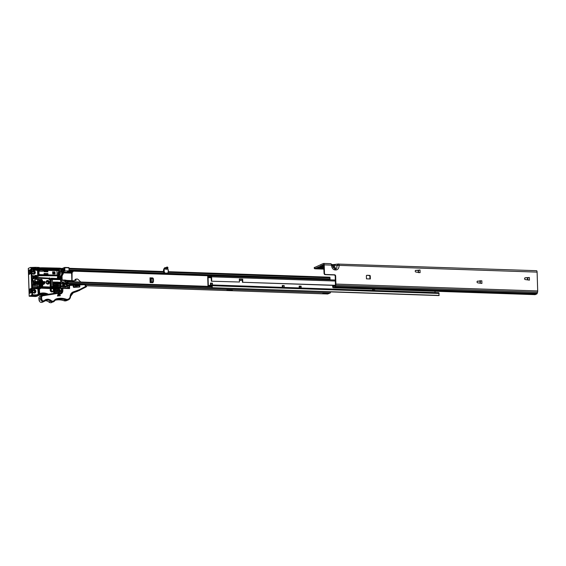 <?xml version="1.0" encoding="UTF-8"?>
<svg xmlns="http://www.w3.org/2000/svg" width="566" height="566" viewBox="0 0 566 566"><rect width="100%" height="100%" fill="white"/><g stroke="black" fill="none" stroke-linecap="round" stroke-linejoin="round"><path stroke-width="0.85" d="M415.96 270.293A0.899 0.821 67.5 0 0 416.017 272.062L420.106 272.649L420.022 269.989L415.55 270.47A0.899 0.821 67.5 0 0 415.536 270.47L418.515 270.244L418.529 272.423M477.768 281.09A0.899 0.821 67.5 0 0 477.824 282.858L481.914 283.439L481.836 280.786L477.364 281.26A0.899 0.821 67.5 0 0 477.343 281.26L480.322 281.04L480.343 283.219M529.359 277.496L525.298 277.8A0.899 0.821 67.5 0 0 525.354 279.569L529.443 280.149L529.359 277.496L524.887 277.97A0.899 0.821 67.5 0 0 524.873 277.977M319.889 267.845A2.455 0.389 178.2 0 0 316.528 268.249A2.455 0.389 178.2 0 0 318.021 268.624A2.455 0.389 178.2 0 0 320.49 268.489A2.455 0.389 178.2 0 0 321.382 268.093A2.455 0.389 178.2 0 0 319.889 267.845M319.995 267.852L317.901 267.916M323.901 268.015A2.455 0.389 178.2 0 0 321.516 268.418A2.455 0.389 178.2 0 0 323.016 268.793A2.455 0.389 178.2 0 0 323.929 268.793M323.908 268.107L322.889 268.086M323.865 266.855A2.455 0.389 178.2 0 0 322.62 266.713A2.455 0.389 178.2 0 0 319.259 267.117A2.455 0.389 178.2 0 0 320.752 267.492A2.455 0.389 178.2 0 0 323.879 267.209M322.726 266.72L320.632 266.784M335.114 285.731L333.041 285.66L333.31 286.693L334.952 286.014L335.433 284.684L335.235 276.18L335.645 276.01A1.196 1.097 67.5 0 0 334.499 274.793L325.627 274.489A1.196 1.097 -112.5 0 1 324.481 273.265L324.07 273.435A1.196 1.097 67.5 0 0 325.217 274.659L325.627 274.489M334.499 274.793L334.089 274.963A1.196 1.097 -112.5 0 1 335.235 276.18M334.089 274.963L325.217 274.659M324.07 273.435L323.603 264.527L320.533 266.126A1.436 0.545 91.9 0 1 320.342 266.289L314.654 268.652A1.436 0.545 91.9 0 1 314.562 268.666A1.436 0.545 91.9 0 1 314.54 268.666L314.272 267.407L315.036 267.414M369.938 278.953L369.846 276.18L370.256 276.01A0.601 0.545 67.5 0 0 369.683 275.394L366.91 275.302A0.601 0.545 67.5 0 0 366.379 275.875L366.471 278.833L370.348 278.967L370.256 276.01M369.683 275.394L369.273 275.564A0.601 0.545 -112.5 0 1 369.846 276.18M369.273 275.564L366.91 275.302M481.836 280.786L480.322 281.047M420.022 269.989L418.515 270.244M314.505 267.548L320.667 264.747A1.436 0.545 91.9 0 1 320.851 264.577L323.533 263.473A1.677 0.637 91.9 0 1 323.639 263.452A1.677 0.637 91.9 0 1 324.219 264.86L324.481 273.265M536.419 270.718A1.677 0.637 91.9 0 1 536.526 270.697A1.677 0.637 91.9 0 1 537.106 272.112L537.7 290.945L335.9 284.068L335.645 276.01M537.106 272.112L339.183 265.369A1.677 0.637 -88.1 0 0 338.602 263.961L338.602 263.961A1.677 0.637 -88.1 0 0 338.489 263.982L333.48 264.591A1.797 0.679 -88.1 0 0 333.367 264.619M335.9 284.068A1.677 0.637 91.9 0 1 335.751 285.321L335.419 286.403A1.677 0.637 91.9 0 1 334.98 287.075L333.339 287.761A1.677 0.637 91.9 0 1 333.233 287.776A1.677 0.637 91.9 0 1 332.652 286.368L332.638 285.83A1.082 0.41 -88.1 0 1 332.659 285.349M537.7 290.945A1.677 0.637 91.9 0 1 537.551 292.19L537.219 293.273A1.677 0.637 91.9 0 1 536.787 293.945L535.139 294.631A1.677 0.637 91.9 0 1 535.033 294.653A1.677 0.637 91.9 0 1 534.927 294.624M330.742 263.714A1.677 0.637 91.9 0 1 330.855 263.692L330.855 263.692A1.677 0.637 91.9 0 1 331.435 265.107L324.219 264.86M323.936 269.112L316.168 268.85A3 0.474 -1.8 0 1 314.618 268.666M314.363 268.56A3 0.474 -1.8 0 1 314.307 268.475L323.936 268.984M333.056 267.209L332.454 265.44L332.758 264.895L336.876 265.588C337.046 267.569 336.678 268.638 335.772 268.786L334.662 268.751L333.056 267.202M332.454 265.44L331.435 265.107C331.825 267.98 332.978 269.586 334.902 269.925L336.006 269.961C337.909 269.749 338.97 268.22 339.183 265.369L336.876 265.588L338.489 263.982M480.032 280.637L480.209 281.288L480.032 280.637M527.901 277.941L527.448 277.581L527.632 278.231L527.448 277.581M212.455 284.981L212.399 283.142L212.109 284.967L438.742 292.7L212.052 284.967L210.375 285.653L210 285.306A1.196 0.453 91.9 0 0 209.845 285.229A1.196 0.453 91.9 0 0 209.767 285.243L208.33 285.78L208.047 276.753M211.38 281.217L239.439 282.017L211.38 281.217L211.139 276.703L208.882 277.637A2.278 0.863 91.9 0 1 208.734 277.665A2.278 0.863 91.9 0 1 208.076 276.746M212.08 287.846L438.834 295.572L439.11 293.443L212.363 285.724L212.08 287.846L212.024 285.865L210.403 286.538A1.196 0.453 91.9 0 1 210.326 286.552A1.196 0.453 91.9 0 1 210.17 286.474L209.852 286.148M438.799 292.686L439.11 293.443M435.006 291.242L435.049 292.558M208.047 286.354A0.962 0.361 91.9 0 1 207.984 285.922L207.694 276.661L207.948 275.833L208.345 276.116A1.38 0.524 91.9 0 0 208.762 276.767A1.38 0.524 91.9 0 0 208.854 276.753L211.09 275.819A1.196 0.453 91.9 0 1 211.168 275.805A1.196 0.453 91.9 0 1 211.585 276.816L211.719 281.076M300.815 287.988L300.758 286.304L299.718 286.269M212.059 283.283L211.019 283.248M282.448 287.365L282.406 285.95L283.021 285.696L282.257 285.674M209.158 286.396L209.795 286.127M439.174 295.431L212.427 287.705M212.052 284.967L212.363 285.724M284.252 287.429L284.196 285.582L282.25 285.519L282.314 287.358M372.64 289.12L372.676 290.436M301.162 288.002L301.105 286.163L299.159 286.092L299.223 287.938M212.399 283.142L210.46 283.071L210.524 285.25M335.206 285.434L242.425 282.271L335.256 285.285M239.39 280.46L242.361 280.205L242.425 282.271M239.376 280.099L242.361 280.205L242.673 279.172L242.764 282.13M239.439 282.017L239.347 279.059L242.673 279.172M210.948 283.241L210.46 283.071M299.655 286.262L299.159 286.092M372.775 289.127L372.817 290.443M284.196 285.582L283.021 285.696L283.071 287.387M63.215 283.127L65.295 283.184L63.215 283.127M62.041 269.678L62.019 270.845L61.248 271.171M64.156 269.062L64.071 269.996L62.798 270.52L62.784 269.331L64.156 269.062M78.929 284.373L67.786 283.998L66.137 284.677L68.076 283.573L67.991 280.913L67.269 280.396M65.741 281.175L65.196 280.078L67.043 280.432M69.102 270.803L64.842 271.001L69.102 270.803L68.903 267.591L64.765 267.449M69.102 270.732L70.297 270.704M68.995 271.142L67.177 271.899L72.724 272.09L72.823 271.744L67.948 271.581M166.821 267.711A0.601 0.545 -112.5 0 1 167.649 267.23A0.601 0.545 -112.5 0 1 167.331 268.312A0.601 0.545 -112.5 0 1 166.821 267.711M167.6 267.202A0.764 0.7 67.5 0 0 166.496 267.775A0.764 0.7 67.5 0 0 167.904 267.937M167.394 268.142L168.371 271.001L168.067 272.487A4.62 4.21 -112.5 0 0 168.258 270.98A4.62 4.21 -112.5 0 0 167.508 268.496L166.531 268.907A0.764 0.7 -112.5 0 1 165.696 267.676L166.913 267.095M164.847 273.456L167.133 273.336L164.862 273.449A1.196 1.097 -112.5 0 1 163.793 272.628L163.475 271.057L164.72 268.051A4.797 4.372 67.5 0 0 163.921 270.619A4.797 4.372 67.5 0 0 164.225 272.444L163.793 272.628A4.797 4.372 -112.5 0 1 163.489 271.043A4.797 4.372 -112.5 0 1 163.489 270.796A4.797 4.372 -112.5 0 1 164.289 268.227A1.797 1.641 -112.5 0 1 164.961 267.683L166.758 267.64M330.565 291.886L68.062 283.106L68.026 282.038L212.052 286.941M150.018 278.536L150.124 281.889L150.464 279.342L149.997 277.842L150.436 278.323A1.196 0.453 91.9 0 1 150.69 279.243L150.733 280.644A1.196 0.453 91.9 0 1 150.542 281.755L150.146 282.575L152.919 282.675L153.315 281.847A1.196 0.453 -88.1 0 0 153.506 280.743L150.733 280.644M329.851 277.184L168.343 271.68L329.851 277.184L329.865 279.533M330.565 292.042L330.296 292.933L327.7 293.966M227.157 290.174L227.171 290.542L226.336 290.514L227.928 289.856L232.364 290.004L230.772 290.669L229.945 290.641L230.15 289.955L227.886 289.877M323.073 293.443L323.08 293.811L322.252 293.782L323.844 293.124L328.28 293.273L326.688 293.931L325.853 293.903L326.058 293.216L323.794 293.138M73.87 284.457L76.169 284.535M326.943 293.223L326.058 293.322M211.019 275.847L72.993 271.149M150.146 282.575L150.124 281.889M150.69 279.243L153.464 279.342A1.196 0.453 -88.1 0 0 153.209 278.415L152.77 277.934L149.997 277.842M326.667 293.344L326.688 293.931M323.278 293.351L323.08 293.811L325.853 293.903M230.758 290.075L230.772 290.669M227.369 290.089L227.171 290.542L229.945 290.641M153.464 279.342L153.506 280.743M46.815 281.38A1.351 1.231 -112.5 0 1 47.749 283.637M33.245 290.379A1.351 1.231 -112.5 0 1 34.193 292.636A1.259 1.146 67.5 0 0 33.274 290.358M32.658 271.439A1.351 1.231 -112.5 0 1 33.592 273.696A1.259 1.146 67.5 0 0 32.672 271.425M29.743 270.18L30.599 269.536L30.776 273.647L28.548 274.574L28.42 270.435L28.357 268.362L30.585 267.435A1.196 0.453 91.9 0 1 30.663 267.421A1.196 0.453 91.9 0 1 31.073 268.433L31.873 293.874A1.196 0.453 91.9 0 1 31.455 295.247L32.12 295.275L29.892 296.195L34.958 296.492A5.993 5.469 67.5 0 0 37.066 296.11L37.342 295.997A5.993 5.469 -112.5 0 0 37.773 295.799A11.992 10.931 -112.5 0 1 38.637 295.388A11.992 10.931 -112.5 0 1 42.86 294.631A11.992 10.931 -112.5 0 1 44.664 294.844M38.502 295.445A11.992 10.931 -112.5 0 1 42.584 294.745A11.992 10.931 -112.5 0 1 44.198 294.921M30.514 273.031L30.465 270.647L30.514 273.031M31.109 291.964L31.059 289.58L31.109 291.964M34.958 296.492L29.177 296.223L29.015 289.368L29.68 289.389L29.8 293.238M60.01 276.541L60.031 277.107M37.342 295.997A5.993 5.469 -112.5 0 1 35.828 296.365M29.878 293.209L29.75 289.36L30.663 289.148L30.776 292.834L30.663 289.148L31.194 288.476L31.328 292.608M29.206 274.305L29.085 270.456L29.206 274.305L29.085 270.456L28.42 270.435L30.599 269.536M31.455 295.247L29.227 296.174M61.029 287.082L61.227 286.644M30.069 270.208L30.182 273.894L30.069 270.208L29.156 270.428L29.276 274.269M30.649 269.494L30.783 273.647M28.548 274.574L29.015 289.368L31.194 288.476M31.349 292.594L29.142 293.513M31.073 268.433L31.738 268.454L32.538 293.903L31.873 293.874M32.12 295.275A1.196 0.453 -88.1 0 0 32.538 293.903M30.854 288.901L29.68 289.389M30.26 269.968L29.085 270.456M31.738 268.454A1.196 0.453 -88.1 0 0 31.328 267.442A1.196 0.453 -88.1 0 0 31.25 267.456L30.741 267.442M61.666 277.177L61.758 280.007L61.057 280.361L60.831 279.972M54.393 282.193L54.407 282.215A2.816 0.446 -1.8 0 0 54.315 282.229L53.43 282.392M44.24 271.34L44.219 270.633L45.287 270.187L45.322 269.579L45.407 270.817L44.219 271.362L47.289 271.496M46.674 269.657L46.95 270.364L46.469 271.036M52.567 271.878L54.867 271.942L55.058 273.986M54.676 273.364L54.237 273.725L53.742 273.045L52.907 273.725L53.685 272.854L52.914 272.501L54.669 272.557L54.237 273.725L54.626 273.378L54.194 273.746L53.692 273.06M40.122 270.194L40.044 267.831L39.903 269.359L38.375 269.989L38.403 270.873L40.299 270.152L44.841 270.322L42.436 271.319L38.962 271.199M38.955 271.142L38.403 270.873M44.721 267.902L44.792 270.265L44.721 267.902L44.183 267.895M44.183 267.852L44.261 270.223L44.183 267.852L42.358 267.768M44.721 267.951L45.28 270.102L44.841 270.322M44.332 274.397L45.195 274.008L45.11 274.758M47.374 274.206L47.933 273.604L47.954 274.227L46.716 274.185M47.303 271.814L47.855 271.206L47.877 271.829L43.999 271.701L43.964 270.682M44.063 273.732L47.367 273.845M45.344 274.213L46.73 274.255L46.745 274.765L45.358 274.715M45.351 274.793L46.745 274.765M57.859 275.189L46.745 274.814L46.553 275.295M46.582 274.057L45.315 274.114M56.94 270.81L57.074 275.168M47.855 271.206L46.469 271.164M47.933 273.604L44.049 273.477L44.091 274.722M52.695 271.85L54.916 271.921L55.086 273.972L52.758 273.916L52.652 271.864M59.175 276.512L60.314 276.562M60.343 276.498L59.232 276.378M40.044 267.831L42.825 267.782L42.903 270.152M45.216 267.951L45.28 270.102L45.068 267.937M53.919 273.045L54.23 273.555L54.499 272.72L53.919 273.045M53.685 272.713L52.914 272.671M54.23 273.555L54.449 272.741L53.912 272.72M52.949 273.703L53.728 272.699M54.187 273.576L54.463 273.095M33.415 273.711A1.259 1.146 -112.5 0 1 32.892 271.305A1.259 1.146 -112.5 0 1 34.505 272.26A1.259 1.146 -112.5 0 1 33.415 273.711M34.632 268.687L34.738 268.341L32.771 268.277L32.665 268.617L34.632 268.687L32.927 269.395L32.941 270.046L34.859 268.532L35.913 268.348L34.993 269.225A1.5 0.502 173.6 0 0 34.965 269.253A1.5 0.502 173.6 0 0 35.828 269.791A1.5 0.502 173.6 0 0 37.759 269.317L37.455 269.027A1.196 0.396 -6.4 0 1 35.906 269.409A1.196 0.396 -6.4 0 1 35.156 269.119A1.196 0.396 -6.4 0 1 35.163 269.062M56.459 269.558A1.196 0.396 -6.4 0 1 57.852 269.289A1.196 0.396 -6.4 0 1 58.602 269.572A1.196 0.396 -6.4 0 1 58.517 269.741A1.196 0.396 -6.4 0 1 56.975 270.124A1.196 0.396 -6.4 0 1 56.218 269.84A1.196 0.396 -6.4 0 1 56.225 269.777M35.389 268.843A1.196 0.396 -6.4 0 1 36.783 268.574A1.196 0.396 -6.4 0 1 37.533 268.857A1.196 0.396 -6.4 0 1 37.455 269.027L38.396 268.128L35.913 268.348M56.897 270.506A1.5 0.502 173.6 0 0 58.829 270.032L58.517 269.741L59.465 268.85L57.244 268.772L56.055 269.94A1.5 0.502 173.6 0 0 56.027 269.968A1.5 0.502 173.6 0 0 56.897 270.506M34.01 292.643A1.259 1.146 -112.5 0 1 33.486 290.238A1.259 1.146 -112.5 0 1 35.106 291.2A1.259 1.146 -112.5 0 1 34.01 292.643M37.766 281.606A1.557 0.594 91.9 0 1 37.964 281.436A1.557 0.594 91.9 0 1 38.063 281.415A1.557 0.594 91.9 0 1 38.608 282.858A1.557 0.594 91.9 0 1 38.063 284.514A1.557 0.594 91.9 0 1 37.957 284.528A1.557 0.594 91.9 0 1 37.738 284.401L37.519 284.302M34.137 289.474A1.861 1.698 67.5 0 0 34.257 293.146A1.861 1.698 67.5 0 0 34.137 289.474M33.543 270.534A1.861 1.698 67.5 0 0 31.88 272.31A1.861 1.698 67.5 0 0 33.656 274.206A1.861 1.698 67.5 0 0 35.318 272.43A1.861 1.698 67.5 0 0 33.543 270.534M47.777 283.637A1.259 1.146 67.5 0 0 46.829 281.366M47.494 281.161A1.259 1.146 -112.5 0 1 48.011 283.566A1.259 1.146 -112.5 0 1 46.398 282.611A1.259 1.146 -112.5 0 1 47.494 281.161M47.7 280.474A1.861 1.698 67.5 0 0 46.037 282.25A1.861 1.698 67.5 0 0 47.82 284.146A1.861 1.698 67.5 0 0 47.7 280.474M45.153 294.766A11.992 10.931 67.5 0 0 42.931 294.454A11.992 10.931 67.5 0 0 39.224 295.013M75.193 286.283L74.747 286.743A1.047 0.955 67.5 0 1 73.523 286.071M75.073 286.332L74.634 286.792A1.047 0.955 -112.5 0 1 73.849 286.672L73.509 286.53A16.605 15.14 -112.5 0 1 73.29 286.948M43.129 281.896L42.676 281.875L43.136 282.01M44.233 283.835L44.969 282.335L44.94 283.149L44.12 283.835M53.466 286.092L53.204 284.224L54.371 284.748L53.763 285.236L54.442 286.12L53.445 285.222L53.31 286.085L53.254 284.203M54.329 284.762L53.72 285.25L54.329 284.762M54.442 286.12L53.445 285.243M60.93 283.163L60.385 278.642L52.129 278.38M60.696 288.08L60.937 283.198L60.003 283.538L60.017 284.09L53.48 283.863L53.423 282.031L55.723 282.109M60.024 282.788L60.046 283.516L60.979 283.184L59.982 282.802L59.961 282.25L58.715 282.208M58.503 285.2L59.147 285.363L58.524 285.809L55.235 285.398M58.567 285.788L55.199 285.696L54.591 285.229L55.213 284.79L58.539 284.903M60.661 286.332L59.777 286.325L59.925 284.429L59.975 286.12L60.661 286.332L59.826 286.304L59.763 284.429M41.799 287.747L57.506 288.016M32.941 270.046L37.986 270.428L38.431 275.762L37.299 276.095A0.601 0.545 67.5 0 0 37.689 276.272L38.29 276.293A0.601 0.545 67.5 0 0 38.828 275.72L57.81 275.826L38.729 275.182M32.927 269.395L32.014 269.359M57.477 278.543L51.64 278.224A1.196 1.097 67.5 0 0 50.699 278.783L49.553 279.25L49.242 278.352L48.874 278.981A0.601 0.545 67.5 0 0 49.447 279.59L49.999 279.611L50.233 287.004L42.45 286.743M60.357 269.402L61.85 269.756L61.043 270.527L59.133 270.569L58.765 272.189A0.601 0.545 67.5 0 0 58.609 272.6L58.666 274.369A0.601 0.545 -112.5 0 1 58.602 274.666L57.81 275.826M57.463 278.422L57.435 277.566L57.937 277.481A2.696 2.462 -112.5 0 1 58.234 276.151L58.963 274.772A0.899 0.821 67.5 0 0 59.062 274.326L59.522 270.47M57.767 276.095A3 2.731 67.5 0 0 57.435 277.566M38.502 295.402L39.733 294.787A11.992 10.931 -112.5 0 0 38.495 295.41L36.974 296.082A4.797 4.372 -112.5 0 1 35.382 296.386L30.833 296.23L31.859 295.806L36.408 295.961L35.375 296.386L36.408 295.961A4.797 4.372 67.5 0 0 38 295.657A4.797 4.372 67.5 0 0 38.495 295.41L38.46 295.098A4.5 4.096 -112.5 0 1 36.507 295.615L31.859 295.806A0.899 0.821 67.5 0 1 31.342 295.601M30.415 295.983L30.557 296.167A0.899 0.821 67.5 0 0 30.833 296.23M51.973 288.044L52.581 288.066A0.601 0.545 67.5 0 0 52.829 288.893A1.231 1.118 -112.5 0 1 53.239 290.747A1.231 1.118 -112.5 0 1 51.478 290.683A1.231 1.118 -112.5 0 1 51.775 288.858A0.601 0.545 67.5 0 0 51.973 288.044M42.11 282.512L41.941 281.925L42.5 281.939L42.577 284.429L42.018 284.408A3 1.139 -88.1 0 1 41.304 287.57L40.724 286.983L39.556 286.948L39.882 284.365A2.696 1.026 -88.1 0 1 39.592 286.474L39.535 287.507L41.304 287.57L40.971 286.7L40.32 286.969M32.347 287.832L37.816 287.733A3 1.139 -88.1 0 0 38.863 284.302L38.785 281.811A3 1.139 -88.1 0 0 37.745 279.293A3 1.139 -88.1 0 0 37.554 279.328L37.441 281.557M39.556 286.962L39.535 287.507M39.337 287.323L39.429 286.835L39.337 287.323M59.954 284.082L59.961 282.25M59.076 272.352L58.192 272.423L58.595 271.991L59.564 271.836M61.043 286.75L52.73 286.467L52.263 278.536A0.899 0.679 153.7 0 0 51.209 279.229L51.449 286.927A0.899 0.821 67.5 0 0 52.313 287.839L52.546 287.478A0.899 0.481 -163.1 0 1 51.449 286.927L50.254 287.146M60.703 279.066L52.383 278.783A0.899 0.679 153.7 0 0 51.336 279.484L60.824 279.654M60.859 287.761L52.546 287.478L52.652 287.132A0.899 0.481 -163.1 0 1 51.556 286.58L52.73 286.467L52.652 287.132L60.965 287.415M50.565 287.153L50.388 279.569L51.06 278.897A0.899 0.821 -112.5 0 1 51.577 278.493M49.447 279.59L49.999 278.762L51.06 278.897M61.85 269.756L61.765 269.317L60.399 269.267M62.097 269.487L61.687 269.642M45.252 269.048L55.694 269.402L55.68 268.213L43.582 267.81M34.738 268.341L34.611 267.499L32.389 267.428M31.76 269.14L31.724 268.249M32.771 268.277A0.601 0.545 67.5 0 0 32.234 268.85L32.432 269.183L31.774 269.466M37.582 277.956L49.589 278.21L49.893 279.109L51.209 279.229A0.899 0.821 67.5 0 1 51.697 278.43L51.449 278.536M32.312 286.622L37.604 286.799L37.568 285.618L32.276 285.434M32.319 286.828L37.604 286.799M35.962 281.684L35.608 281.67M53.423 282.165L54.477 282.201M59.267 282.363L59.897 282.384M58.093 275.055L57.69 275.819M38.955 271.001L39.068 274.552L45.153 274.758M57.909 275.126L58.036 274.899A0.601 0.545 67.5 0 0 58.1 274.602L58.043 272.833L59.006 272.564M58.192 272.423A0.601 0.545 67.5 0 0 58.043 272.833M46.943 270.265L59.133 270.569M59.02 270.675L46.95 270.421M58.595 271.991L58.56 270.866M58.829 270.032L60.031 269.168L59.996 268.164L42.988 267.782M55.694 269.402L54.562 269.876L54.584 270.527L55.921 269.246L56.982 269.062M61.043 270.527L60.597 272.027M59.564 277.906A0.899 0.821 67.5 0 0 59.713 277.701L60.795 275.642A0.899 0.821 -112.5 0 1 61.015 275.38A0.899 0.821 -112.5 0 0 61.234 275.118M33.514 269.805L38.41 269.975M39.295 268.68L38.962 268.454L39.295 268.68L37.95 269.961M37.759 269.317L38.962 268.454L38.927 267.442L39.337 268.595M60.357 269.246L59.996 268.164M39.287 268.525L39.302 267.52M35.637 268.341L35.601 267.329L38.927 267.442M35.601 267.329L32.347 267.428A0.899 0.821 67.5 0 0 31.646 267.838M54.562 269.876L45.266 269.558M39.832 267.895L39.875 269.366L38.608 269.331M37.101 285.604L37.066 284.323M37.002 282.363L36.988 281.953M37.179 287.995L37.151 286.99M34.915 279.321L37.37 279.406M51.124 287.302L50.685 287.266L51.124 287.302A0.899 0.821 -112.5 0 0 51.945 287.995L42.125 287.415M50.756 288.052L50.862 287.712A1.196 1.097 67.5 0 1 50.742 287.408L42.294 287.125M40.809 287.118L41.191 286.969A2.696 1.026 91.9 0 0 41.594 285.434M52.695 291.448A1.528 1.394 -112.5 0 1 50.636 290.408A1.528 1.394 -112.5 0 1 51.294 288.731L51.492 288.03M55.242 285.674L54.591 285.229M54.633 285.214L55.213 284.79M54.371 284.748L53.763 285.236M53.713 285.059L54.173 284.762L53.416 284.422L53.437 285.031L54.216 284.74L53.416 284.401M54.173 284.762L53.756 285.045M44.162 283.693L44.877 283.099L44.877 281.726L42.662 281.649M43.433 282.017L44.756 281.804L44.155 283.616M44.58 281.946L44.084 283.524M44.94 281.627L42.655 281.55L44.877 281.726M44.756 281.804L43.504 281.882M57.987 290.662A2.476 0.403 -75 0 0 58.029 290.464A2.476 0.403 -75 0 0 58.072 290.28A2.561 1.04 8.9 0 1 58.772 290.408L58.97 290.287A2.561 0.417 -75 0 0 59.069 289.686A2.476 1.005 8.9 0 1 59.43 289.799A2.561 1.224 110.7 0 1 59.402 290.429L59.522 290.648A2.561 1.04 8.9 0 1 60.053 290.91A2.476 1.182 110.7 0 1 60.017 291.101A2.476 1.182 110.7 0 1 59.968 291.292L59.225 291.214A2.561 1.224 110.7 0 1 58.97 291.886L58.602 291.766A2.561 0.417 -75 0 0 58.793 291.08L57.987 290.662M60.336 291.285A1.578 1.443 -112.5 0 1 58.581 292.325A1.578 1.443 -112.5 0 1 57.484 290.379A1.578 1.443 -112.5 0 1 59.239 289.339A1.578 1.443 -112.5 0 1 60.336 291.285M59.663 291.179L60.053 290.91M58.659 291.787L58.998 291.044M58.751 290.613L58.008 290.556M59.685 291.087L59.034 290.882L59.027 289.969M59.062 289.976L59.43 289.799M35.481 283.778A1.139 0.432 -88.1 0 0 35.672 282.703A1.139 0.432 -88.1 0 0 35.417 281.804M35.41 281.564L35.651 283.63M35.375 281.571L35.311 284.047M42.733 283.516A1.139 0.432 -88.1 0 0 42.768 282.943A1.139 0.432 -88.1 0 0 42.698 282.413M38.078 282.243L38.198 281.861M37.724 283.899L37.604 283.347M37.639 282.229L37.795 281.755M37.83 281.698L38.219 281.627L38.566 282.795L38.191 284.012M37.802 281.649L37.993 281.535C38.637 282.208 38.594 283.149 37.844 284.387L37.49 284.323M37.278 283.884L37.158 283.333M37.137 283.12L37.165 282.406M37.193 282.215L37.306 281.833M37.391 281.684L37.773 281.613L38.12 282.781L37.745 283.998M37.915 281.55C38.573 282.201 38.53 283.149 37.78 284.387L37.674 284.401M37.533 281.535C38.191 282.193 38.148 283.134 37.398 284.373L37.08 284.288M36.84 283.87L36.712 283.311M36.698 283.106L36.719 282.392M36.748 282.201L36.868 281.818M36.946 281.663L37.335 281.599L37.674 282.767L37.299 283.983M37.469 281.535C38.127 282.186 38.085 283.134 37.335 284.365L37.045 284.309M37.087 281.521C37.752 282.172 37.71 283.12 36.96 284.358L36.634 284.274M36.394 283.856L36.274 283.297M36.252 283.092L36.274 282.377M36.309 282.186L36.465 281.705M36.5 281.649L36.889 281.585L37.236 282.752L36.854 283.962M37.023 281.521C37.689 282.172 37.639 283.12 36.896 284.351L36.599 284.295M36.648 281.507C37.306 282.158 37.264 283.106 36.514 284.344L36.189 284.252M35.948 283.835L35.828 283.283M35.863 282.172L35.976 281.79M36.061 281.635L36.443 281.571L36.79 282.738L36.415 283.948M36.585 281.507C37.243 282.158 37.2 283.099 36.45 284.337L36.16 284.281M36.203 281.493C36.861 282.144 36.818 283.092 36.068 284.323L35.75 284.238M35.594 281.649L36.174 281.84L36.167 284.047M36.139 281.493C36.797 282.144 36.755 283.085 36.005 284.323L35.715 284.266M36.196 282.052L35.934 284.012L35.113 283.934L35.63 284.309C36.373 283.071 36.422 282.13 35.757 281.479M37.887 283.354L37.858 283.163C38.028 281.592 38.24 281.465 38.502 282.795L37.844 284.387M37.441 283.34L37.42 283.149C37.582 281.578 37.802 281.451 38.056 282.781L37.398 284.373M36.995 283.325L36.974 283.134C37.144 281.557 37.356 281.436 37.618 282.767L36.96 284.358M36.557 283.311L36.528 283.12C36.698 281.543 36.91 281.422 37.172 282.752L36.514 284.344M36.111 283.297L36.09 283.099C36.252 281.528 36.472 281.408 36.726 282.738L36.068 284.323M35.693 281.479C36.358 282.13 36.309 283.071 35.566 284.309M44.198 282.335L43.115 282.215A1.139 0.432 91.9 0 1 43.271 282.958A1.139 0.432 91.9 0 1 43.165 283.807L44.247 283.807L43.193 283.722M38.361 283.177C38.53 281.606 38.75 281.486 39.004 282.816M38.325 283.368L38.304 283.177C38.474 281.606 38.686 281.486 38.948 282.809M37.922 283.163C38.092 281.592 38.304 281.472 38.566 282.795M37.964 282.109L38.056 282.781M38.382 282.002L38.502 282.795M37.476 283.149C37.646 281.578 37.858 281.458 38.12 282.781M37.031 283.134C37.2 281.564 37.413 281.436 37.674 282.767M37.498 281.967L37.618 282.767M36.592 283.12C36.762 281.55 36.974 281.422 37.236 282.752M36.634 282.066L36.726 282.738M37.052 281.953L37.172 282.752M36.146 283.106C36.316 281.528 36.528 281.408 36.79 282.738M35.672 281.776L35.488 283.955M37.71 283.934L37.547 283.545M37.689 283.983L37.512 283.63M37.264 283.92L37.101 283.531M36.825 283.906L36.656 283.509M36.401 283.983L36.627 283.601M36.38 283.884L36.21 283.495M35.934 283.87L35.771 283.481M36.344 283.955L35.955 283.962M35.899 283.941L35.502 283.941M35.502 284.712L35.382 280.694L33.161 280.623L33.281 284.648L32.262 285.073M35.255 278.904L33.26 278.833L33.168 275.996L37.101 276.13L37.172 278.26L35.233 278.196L35.134 279.003L32.679 278.727L32.757 281.09L33.161 280.623M34.958 280.665L34.908 278.996M31.993 276.434L33.012 276.01L32.92 278.925M35.318 278.911L35.233 278.196L37.13 278.394L35.311 279.151M62.55 282.087L60.951 281.054L61.015 283.177L62.593 283.467L62.515 286L67.58 286.148L67.616 285.632L65.522 284.288A0.601 0.545 67.5 0 0 65.246 284.196L62.784 284.21L62.72 282.087L62.479 283.417L61.064 283.156L62.458 282.618M63.406 284.811L63.873 285.038L63.385 285.589L63.923 285.016L63.406 284.811L64.517 285.087L63.427 285.568M63.88 285.172L64.51 285.349M61.064 283.156L61.029 286.17M62.515 286L61.107 286.134M65.281 284.295A0.481 0.439 -112.5 0 1 65.5 284.365L67.587 285.703L67.474 286.163L65.932 286.806L61.043 286.644M66.01 282.476L65.606 282.95L66.031 281.627L62.72 282.087M66.031 281.627L64.375 280.474L60.845 280.354M65.932 282.745L66.045 281.67M64.036 284.96L64.234 285.476M56.749 292.912L56.402 290.91A2.101 1.91 -112.5 0 1 58.241 288.596L61.977 288.384A0.722 0.658 -112.5 0 1 62.621 287.747L68.451 287.903A0.601 0.545 67.5 0 0 68.776 287.45L67.672 287.91M55.341 300.185A18.232 16.619 -112.5 0 1 63.93 300.716A4.195 3.828 67.5 0 0 65.352 300.914A4.195 3.828 67.5 0 0 66.491 300.652L68.267 299.916A4.195 3.828 67.5 0 0 70.524 296.761L70.134 296.527A3.481 3.17 -112.5 0 1 66.137 299.188A18.947 17.277 67.5 0 0 56.805 298.735A5.519 5.03 67.5 0 0 54.23 300.426A2.278 2.08 -112.5 0 1 51.287 300.631L50.615 301.275A3 2.731 67.5 0 0 54.485 301.013L54.23 300.426M43.044 295.763L42.627 295.176A2.696 2.462 67.5 0 0 42.125 295.318L40.349 296.053A2.696 2.462 67.5 0 0 38.905 298.692L39.082 300.192A2.398 2.186 67.5 0 0 42.202 302.265L43.978 301.522A2.398 2.186 67.5 0 0 44.558 301.154L44.381 300.489A1.677 1.528 -112.5 0 1 41.792 299.301L41.615 297.822A1.981 1.804 -112.5 0 1 43.044 295.763L57.308 293.485L58.892 293.938A3.538 3.226 67.5 0 0 62.819 290.938L62.918 288.342L69.59 288.575L68.776 287.45L68.974 285.512L84.419 284.677L86.025 286.205L86.301 285.922L86.223 286.884L86.025 286.205L79.665 289.573A4.379 3.99 -112.5 0 1 79.19 289.785L73.347 291.872A5.519 5.03 67.5 0 0 70.177 296.096L70.134 296.527M57.449 296.011L60.343 295.693L59.798 294.384L57.98 294.49L57.449 296.011M57.725 288.002A2.816 2.568 67.5 0 0 56.954 288.172L56.091 288.533A2.816 2.568 67.5 0 0 54.605 291.469L54.909 293.209M60.031 293.393A2.816 2.568 67.5 0 0 61.241 291.242L61.878 290.981A2.816 2.568 -112.5 0 1 59.656 293.457M72.299 284.146A1.797 1.641 -112.5 0 1 72.059 284.776M73.325 281.719L73.113 280.977L73.141 281.762M73.269 280.885L76.106 280.326L75.802 279.158L75.002 279.491L75.25 280.439M72.547 293.039L77.386 291.306A5.094 4.648 67.5 0 0 77.584 291.235L86.223 286.884M44.962 300.836A5.094 4.648 -112.5 0 1 48.839 302.011A3 2.731 67.5 0 0 51.669 302.548L56.147 299.732A4.797 4.372 -112.5 0 1 56.72 299.541L55.624 299.994M38.905 298.692A2.696 2.462 67.5 0 0 38.905 298.714L40.681 297.978L40.858 299.456A2.398 2.186 67.5 0 0 43.978 301.522L45.804 300.362A5.094 4.648 -112.5 0 1 50.615 301.275L48.839 302.011M79.452 285.872L76.743 286.155M67.51 287.903L67.701 286.049L68.974 285.512A0.722 0.658 -112.5 0 1 69.561 284.931L69.59 288.575L68.302 287.931M79.721 285.13L73.113 285.519L73.262 286.813A0.601 0.545 67.5 0 0 73.877 287.372L79.382 287.054A0.601 0.545 67.5 0 0 79.87 286.431L79.721 285.13L79.53 286.573A0.601 0.545 -112.5 0 1 79.36 287.054M74.67 287.21L76.849 287.082L76.735 286.071L75.391 286.155M42.683 295.169L57.032 292.87L57.308 293.485M57.718 294.95L58.659 294.985L58.984 295.919M61.34 288.695L61.241 291.242M74.082 281.797L73.92 280.616M72.611 284.74A1.797 1.641 67.5 0 0 72.993 284.174M75.802 279.158L76.919 279.01A1.797 1.641 -112.5 0 1 78.136 279.491L80.797 282.024M68.288 285.455A0.722 0.658 67.5 0 0 67.75 285.844M74.938 286.658L74.606 287.33L76.849 287.082M39.861 283.821A2.101 0.799 -88.1 0 0 39.945 282.682A2.101 0.799 -88.1 0 0 39.79 281.627M39.67 280.757A2.547 0.969 91.9 0 1 39.882 284.528M38.58 283.248A1.5 0.566 91.9 0 1 38.601 282.689M55.673 283.941A2.547 0.403 -1.8 0 1 57.824 284.012M525.298 277.8L524.887 277.97M334.4 286.24L333.063 286.198M535.139 294.631L333.339 287.761M536.787 293.945L334.98 287.075M537.219 293.273L335.419 286.403M537.551 292.19L335.751 285.321M314.986 267.435L314.314 267.414M314.307 268.475L314.272 267.407M323.936 268.963L314.654 268.652M323.851 266.409L320.342 266.289M323.844 266.239L320.533 266.126M323.83 265.787L320.844 265.687M323.83 265.744L320.887 265.645M334.902 269.925A1.797 0.679 -88.1 0 0 334.662 268.751L332.758 264.895A1.797 0.679 -88.1 0 0 332.376 264.555L332.376 264.555A1.797 0.679 -88.1 0 0 332.306 264.563L333.48 264.591A1.797 0.679 -88.1 0 1 333.862 264.938L335.772 268.786A1.797 0.679 -88.1 0 1 336.006 269.961M527.802 277.807L527.866 279.929M418.288 270.258A0.601 0.545 67.5 0 0 418.239 270.527L418.295 272.359A0.601 0.545 67.5 0 0 418.302 272.387M480.046 281.061L480.11 283.184M527.455 277.779L527.526 279.88M480.23 281.224L480.293 283.212L480.209 281.288M527.682 279.901L527.632 278.231M418.458 272.38L418.564 270.315M527.646 278.118L527.71 279.908M418.239 270.527L418.465 272.416M418.295 272.359L418.769 272.72M210.227 276.18L208.345 276.116M210.948 275.883L208.168 275.784M210.326 286.552L212.045 286.608L210.403 286.538M211.111 285.342L210 285.306M211.238 285.292L209.922 285.25M374.621 290.5L374.579 289.184M211.267 277.722L208.882 277.637M335.39 281.033L211.585 276.816M335.355 280.05L211.245 275.826M373.397 289.148L373.44 290.464M72.986 271.765L72.929 270.732M72.023 280.616L72.101 272.168M73.304 281.769L73.014 280.722L67.984 280.8M62.118 270.64L61.234 270.612M64.17 269.727L62.677 269.678M62.699 270.265L63.364 270.293M62.762 283.488L66.852 282.993M62.118 270.293L61.418 270.272M64.163 269.381L62.784 269.331M62.111 268.709L64.849 267.697L64.46 267.739L64.552 270.697L61.843 271.822L61.602 275.09M68.076 283.573L65.302 283.481L65.196 283.828L67.97 283.92M62.989 284.118L65.196 283.828M63.243 284.012L62.769 283.785M67.991 280.913L67.043 280.934L66.937 282.972M66.455 282.979L67.496 282.667L66.958 283.241M67.043 280.934L67.191 280.396L67.439 280.892L67.496 282.667M64.722 280.573L61.857 280.389M61.843 271.822L61.531 272.847M62.027 276.017L62.147 279.972L61.758 280.007L65.196 280.078M69.01 267.838L64.849 267.697L64.842 271.001L62.133 272.126L71.832 272.458L71.627 273.145L61.92 272.812L61.991 274.963M65.797 281.153L67.191 280.396L67.439 280.892M69.102 270.774L72.802 270.902L73.014 271.779L72.031 272.373M72.993 280.729L67.927 280.552L72.993 280.729M67.87 280.46L71.861 280.595L71.627 273.145L72.158 281.132M71.79 273.201L71.967 272.423L73.014 271.779L72.936 270.626M168.067 272.487A1.019 0.927 -112.5 0 1 167.196 273.13L167.133 273.336A1.196 1.097 67.5 0 0 168.152 272.579L168.166 272.571A4.797 4.372 67.5 0 0 168.357 271.015A4.797 4.372 67.5 0 0 167.586 268.454M167.196 273.13L165.357 273.067A1.019 0.927 -112.5 0 1 164.444 272.366A4.62 4.21 -112.5 0 1 164.925 268.135A1.62 1.479 -112.5 0 1 165.194 267.845A1.061 0.969 67.5 0 0 167.041 268.694M165.017 267.732A1.797 1.641 67.5 0 0 164.72 268.051L164.925 268.135M164.444 272.366L164.225 272.444A1.196 1.097 67.5 0 0 165.293 273.272L165.357 273.067M167.126 273.442A1.196 1.097 -112.5 0 1 166.701 273.512L168.166 272.571M329.936 279.533L69.094 270.654L329.964 279.519M330.155 278.904L167.317 273.357M164.274 273.258L69.08 270.01M330.12 277.835L168.236 272.324M163.652 272.168L69.045 268.949M163.51 271.531L69.024 268.312M327.792 293.973L86.195 285.745L327.749 293.98M68.925 285.158L66.774 285.087L68.896 285.165M330.296 292.933L84.971 284.578M210.135 286.438L68.012 281.599L210.127 286.424M326.709 293.322L326.066 293.301M153.209 278.415L150.436 278.323M150.542 281.755L153.315 281.847M31.243 288.448L31.371 292.587M45.542 270.152L46.928 270.194M39.896 267.86L39.974 270.23M45.23 274.029L46.617 274.071M45.252 275.246L46.638 275.295M45.351 269.614L46.737 269.657M45.521 270.59L46.907 270.64M45.407 270.817L46.794 270.866M45.351 270.881L46.737 270.93M44.636 270.251L44.558 267.888M44.417 270.272L44.339 267.902M44.091 270.208L44.014 267.845M43.879 270.23L43.801 267.867M43.709 270.223L43.632 267.852M43.688 270.187L43.617 267.817M43.511 270.173L43.433 267.81M43.306 270.201L43.235 267.831M43.129 270.194L43.058 267.824M43.087 270.159L43.016 267.789L43.497 267.803M42.712 270.18L42.634 267.81M42.528 270.173L42.45 267.803M42.464 270.138L42.393 267.775M42.273 270.138L42.195 267.768M42.096 270.166L42.018 267.796M41.905 270.166L41.827 267.796M41.82 270.131L41.75 267.768M41.622 270.131L41.544 267.768M41.46 270.166L41.389 267.796M41.268 270.166L41.191 267.796M41.162 270.138L41.092 267.768M40.964 270.138L40.886 267.768M40.816 270.173L40.745 267.803M40.625 270.173L40.547 267.81M40.497 270.145L40.427 267.782M40.299 270.152L40.221 267.789M40.172 270.187L40.094 267.824M44.912 270.286L44.841 267.951M41.934 287.493A2.696 1.026 -88.1 0 0 42.74 284.486L42.577 284.429A3 1.139 91.9 0 1 41.53 287.853L51.046 288.511A1.825 1.67 67.5 0 0 51.938 291.943A1.825 1.67 67.5 0 0 53.508 290.74M37.299 278.239L48.86 278.684M35.792 278.96A1.825 1.67 67.5 0 0 37.363 278.295L37.37 278.182M39.733 294.787A11.992 10.931 -112.5 0 1 43.957 294.03A11.992 10.931 -112.5 0 1 46.773 294.511M48.464 294.242A12.891 11.752 67.5 0 0 43.929 293.138A12.891 11.752 67.5 0 0 39.818 293.789M39.719 293.811L39.266 293.443A0.601 0.545 67.5 0 0 40.03 294.03A12.594 11.476 -112.5 0 1 48.103 294.299M37.398 275.96L37.37 275.939A1.528 1.394 67.5 0 0 35.41 275.868L31.972 275.833L35.658 275.982M35.142 275.939A1.528 1.394 -112.5 0 1 35.672 275.663M40.844 288.165L51.52 288.639A1.528 1.394 67.5 0 0 52.808 291.405A1.528 1.394 67.5 0 0 52.886 288.71L52.829 288.893M56.982 288.165L52.751 288.221M53.657 290.188L53.756 293.301L54.145 293.266L53.996 288.561L53.607 288.596L53.643 289.856M52.758 288.568L56.211 288.483M39.309 288.823L39.882 288.844A0.601 0.545 67.5 0 0 40.412 288.349M48.343 294.171A13.188 12.027 67.5 0 0 39.478 293.613M38.375 270.046L37.519 270.201L37.71 276.024M38.063 276.038L37.922 270.456M36.436 275.479A1.825 1.67 67.5 0 0 34.752 275.84L31.972 275.741M35.389 279.116L37.243 278.274A1.528 1.394 67.5 0 0 37.589 277.92L37.618 277.885M38.813 275.43L38.424 275.465L38.813 275.43M37.632 277.885L49.589 278.21L37.915 277.467A0.601 0.545 67.5 0 0 37.476 277.694A1.231 1.118 -112.5 0 1 37.236 277.948M37.71 277.828L37.915 277.467M49.688 277.864L49.978 278.168L49.589 278.21M48.874 278.981L49.999 278.762L49.978 278.168M35.785 275.982A1.231 1.118 -112.5 0 1 37.299 276.095M31.979 276.081L32.595 276.102M60.703 278.988L62.041 276.449L60.689 279.045M60.633 271.517L61.262 271.567L60.633 271.517A0.601 0.545 67.5 0 0 60.095 272.09L60.138 273.498A0.601 0.545 -112.5 0 1 60.095 273.753L58.623 277.283A0.601 0.545 67.5 0 0 59.154 278.147L59.635 278.161A1.196 1.097 67.5 0 0 60.576 277.609L61.652 275.543A0.601 0.545 -112.5 0 1 61.8 275.373A1.196 1.097 67.5 0 0 62.09 275.019L63.01 273.265L63.35 273.484L60.569 278.797M41.842 281.918L41.941 281.925A3 1.139 -88.1 0 0 41.912 281.472L41.757 280.962L40.49 280.977M41.849 280.991A3 1.139 -88.1 0 0 40.908 279.399A3 1.139 -88.1 0 0 40.71 279.434L40.54 279.491M41.268 279.455A3 1.139 91.9 0 1 41.46 279.413A3 1.139 91.9 0 1 42.5 281.939L42.74 284.443M38.382 279.356A3 1.139 91.9 0 1 38.58 279.321A3 1.139 91.9 0 1 39.613 281.84L39.691 284.33A3 1.139 91.9 0 1 39.394 286.651M38.785 281.811L39.613 281.84L39.691 284.33L38.863 284.302M39.882 288.844L41.53 287.853L37.816 287.733M32.248 295.176L36.408 295.318A4.195 3.828 67.5 0 0 38.318 294.836A12.594 11.476 -112.5 0 1 38.729 294.61A0.601 0.545 67.5 0 0 39.012 294.094L38 294.263A13.188 12.027 67.5 0 0 37.568 294.504A3.594 3.283 -112.5 0 1 35.934 294.914L32.432 294.794M37.54 294.865A3.898 3.552 67.5 0 0 37.83 294.716A12.891 11.752 -112.5 0 1 38.247 294.483L38.474 294.384A12.891 11.752 67.5 0 0 38.056 294.624A3.898 3.552 -112.5 0 1 36.323 295.07M37.568 294.504L38.318 294.836M32.375 288.589L37.83 288.773L38.247 294.483L38.219 288.731L32.361 288.243M39.372 288.455L38.163 288.335L37.83 288.773L38.446 288.639L38.729 294.61M36.408 295.318L32.382 294.936L37.653 294.822M47.551 294.384A12.289 11.207 67.5 0 0 38.46 295.098M39.012 294.094L38.835 288.603L39.28 288.667L39.747 293.804M48.485 294.235L40.03 294.03M53.94 288.165L54.138 293.329M54.761 293.23A0.601 0.545 -112.5 0 0 54.761 293.131L54.35 293.301M54.761 293.131L54.732 292.19M54.669 290.174L54.718 288.087M37.703 270.124L38.382 270.392L38.53 275.218M57.973 278.564L57.937 277.481M58.234 276.151L57.881 276.045A3 2.731 67.5 0 0 57.548 277.517L57.583 278.55M58.036 274.899L58.963 274.772M58.1 274.602L59.062 274.326M62.09 275.019L61.729 274.913A0.899 0.821 -112.5 0 1 61.51 275.175A0.899 0.821 67.5 0 0 61.298 275.437L60.215 277.496A0.899 0.821 -112.5 0 1 59.55 277.913L59.069 277.899M61.8 275.373L61.015 275.38M61.652 275.543L60.795 275.642M60.576 277.609L59.713 277.701M59.154 278.147L58.786 277.446L59.529 277.906M58.623 277.283L60.258 273.916L58.786 277.418M60.258 273.88A0.899 0.821 67.5 0 0 60.3 273.555L60.279 272.126L60.3 273.52M61.227 270.456L61.262 271.567L60.505 272.09M61.234 271.553L61.206 270.477L62.027 269.692L62.076 268.786L62.09 269.374M60.576 278.819L52.015 278.373A0.899 0.821 67.5 0 0 51.697 278.43L51.64 278.224M38.941 288.257L38.163 288.335M60.378 268.624L62.118 268.744L61.644 268.418L61.765 269.317M61.623 268.418L60.371 268.376L61.623 268.418M55.801 269.062L45.238 268.701M39.853 268.517L39.33 268.496M39.125 268.836L39.861 268.864M39.316 267.909L39.832 267.923M45.216 268.107L55.786 268.468M42.273 267.76L42.882 267.782M31.937 268.249A0.601 0.545 -112.5 0 1 32.474 267.676L31.583 267.668M32.474 267.676L34.717 267.746M32.432 269.183L32.481 268.694M60.725 288.044L61.248 288.101M37.745 279.293L38.58 279.321C39.104 279.08 39.507 279.937 39.797 281.882L39.853 284.351M39.146 279.76A2.696 1.026 91.9 0 1 39.776 281.861M39.28 288.667L39.266 293.443M50.615 287.16L42.4 286.884L50.685 287.266M40.179 288.419L39.351 288.476M55.885 268.121L55.921 269.246M56.699 269.055L56.671 268.051M34.823 267.407L34.859 268.532M42.662 281.96A2.696 1.026 -88.1 0 0 42.026 279.859M41.997 283.7L42.11 282.533M40.511 279.491L41.46 279.413C42.089 279.385 42.492 280.234 42.683 281.981L42.761 284.465L41.785 287.677M74.592 287.337A17.985 16.4 67.5 0 0 74.924 286.665M38.828 275.72L37.604 276.024M37.689 276.272L38.29 276.293M37.476 277.694L37.009 278.401M51.619 288.228L51.775 288.858M52.581 291.504L52.808 291.405C53.904 290.584 53.926 289.672 52.871 288.681L52.949 288.129M74.634 286.792A17.688 16.124 -112.5 0 1 74.344 287.351M73.523 287.273A16.909 15.416 67.5 0 0 73.849 286.672M44.933 281.649L44.969 282.335L44.947 281.635M42.669 281.734L43.306 281.755M44.601 282.611L44.608 281.939L43.504 281.903M44.106 283.516L44.785 282.59M59.423 292.403A1.648 1.5 -112.5 0 1 57.244 290.429A1.648 1.5 -112.5 0 1 58.164 289.36M57.371 290.379A1.648 1.5 -112.5 0 1 59.826 289.665A1.648 1.5 -112.5 0 1 59.487 292.374A1.648 1.5 -112.5 0 1 57.371 290.379M58.914 290.662L59.402 290.429M59.522 290.648L59.034 290.882M42.683 281.995L43.872 282.031A1.139 0.432 91.9 0 1 44.113 282.25L44.162 283.842A1.139 0.432 91.9 0 1 43.794 284.309L42.754 284.274M34.01 281.521L33.861 283.941L34.972 283.976L34.901 281.79L33.889 281.691M35.311 280.679L35.439 284.705L33.436 284.634L33.316 280.609M36.457 276.583L33.847 276.491L33.663 277.729L36.705 277.531L36.457 276.583L33.762 276.632L36.415 276.717L36.302 277.651L36.684 276.824M44.24 283.757L44.198 282.349L43.794 284.309M32.269 285.243L35.396 284.84L33.826 285.49M37.179 276.144L37.243 278.274L37.066 276.031L33.132 275.897M33.04 275.925L31.986 276.364L33.118 275.897L37.066 276.031M43.15 282.293L44.205 282.342L43.872 282.031M34.774 277.764L33.861 277.871L33.635 276.717M34.646 277.637L34.208 277.885M36.493 277.764L34.738 277.609M33.712 276.873L36.118 276.958L36.139 277.651M34.972 283.976L34.561 284.097L34.745 281.804L34.816 283.99L33.925 283.962L33.925 281.663M33.868 281.903L34.335 281.925L34.406 284.097M36.705 277.531L34.682 277.616M33.854 285.49L35.509 284.719L35.382 280.694M34.717 284.104L34.087 284.182M33.79 281.748L33.861 283.941M34.519 277.892L33.896 277.97M67.517 286.028L62.67 285.865M66.059 282.484L66.038 281.698M66.038 286.785L67.58 286.148L67.609 285.618L65.529 284.295M62.748 283.05L63.293 283.085M65.231 284.196L62.784 284.111L65.5 284.365M63.88 282.986L62.741 282.908M65.939 282.625L65.415 282.943M56.805 298.735L56.72 299.541A18.232 16.619 -112.5 0 1 65.698 299.98A4.195 3.828 67.5 0 0 67.128 300.178A4.195 3.828 67.5 0 0 68.267 299.916L70.573 296.711L70.177 296.096M63.93 300.716L65.698 299.98L66.137 299.188M57.06 292.863L42.125 295.318A2.696 2.462 67.5 0 0 40.674 297.957L41.615 297.822M58.241 288.596L57.994 287.988L56.954 288.172A2.816 2.568 67.5 0 0 55.475 291.108L55.808 293.061M56.402 290.91L54.605 291.469M59.586 293.464A2.816 2.568 -112.5 0 1 58.864 293.4M57.166 292.912L58.814 293.358L58.892 293.938M39.082 300.192L41.792 299.301M68.238 287.938L62.713 287.747M62.819 290.938L61.878 290.981L61.977 288.384L62.918 288.342L62.67 287.74A0.722 0.722 0 0 0 62.366 287.79L61.567 288.129M51.287 300.631A5.816 5.299 67.5 0 0 44.381 300.489M61.581 288.122L58.043 288.002M86.244 286.87A0.601 0.545 67.5 0 0 86.336 285.957M44.615 301.105A5.094 4.648 -112.5 0 1 45.804 300.362M72.957 292.813L79.721 290.33L79.665 289.573M77.386 291.306L86.23 286.877L86.365 285.908L84.638 284.266L84.419 284.677L84.101 284.068L69.597 284.917A0.722 0.722 0 0 0 69.363 284.974L68.09 285.505M84.065 284.082L69.632 284.924M61.602 288.108L57.944 287.995A2.816 2.568 67.5 0 0 57.803 287.995M58.659 294.985L59.911 294.469M58.546 294.9L59.798 294.384M60.343 295.693L59.925 295.862M54.548 300.928A4.797 4.372 -112.5 0 1 56.147 299.732M70.566 296.336C70.814 294.525 71.733 293.301 73.325 292.664L70.566 296.336M73.347 291.872L73.325 292.664M79.162 290.57L79.19 289.785M40.922 285.95L40.738 286.382M40.83 286.354L39.67 286.304M39.599 279.47L39.712 279.866L40.823 279.76M41.028 286.134L41.268 285.441A3 1.139 -88.1 0 0 41.276 285.427L39.938 285.391L39.896 285.766L41.346 285.915L39.903 285.816L39.684 286.247M39.578 286.035L41.24 286.078M40.391 284.139L40.207 283.233A2.816 1.068 -88.1 0 0 40.214 283.085L40.186 282.073A2.816 1.068 -88.1 0 0 40.172 281.932L39.981 281.076A2.816 1.068 -88.1 0 0 39.945 280.969L40.002 279.965L40.158 280.46L41.615 280.262M41.58 280.488L41.58 280.913M39.931 280.354L40.158 280.842L41.495 280.885L41.622 280.283L41.495 280.885A3 1.139 -88.1 0 1 41.516 280.955M40.292 285.328L41.551 285.434L41.608 284.493A3 1.139 -88.1 0 0 41.636 284.351L41.693 284.21M41.728 284.337A2.816 1.068 91.9 0 1 41.714 284.408L41.757 284.967L40.306 284.854L40.186 285.377M41.7 284.472L41.707 284.889M41.742 284.931L40.094 284.988L40.052 284.351A2.816 1.068 -88.1 0 0 40.08 284.224M41.863 281.528L41.827 281.932M40.172 281.932L40.398 281.868A3 1.139 91.9 0 1 40.419 282.017L41.75 282.059A3 1.139 -88.1 0 0 41.728 281.91L41.785 281.55L40.455 281.5L40.398 281.868L41.834 281.988A2.816 1.068 91.9 0 1 41.842 282.08M40.186 282.073L40.448 283.092A3 1.139 91.9 0 1 40.441 283.248L40.511 284.16L41.82 284.21L41.771 283.297A3 1.139 -88.1 0 0 41.785 283.134L41.912 282.285M40.49 284.167L41.82 284.21L41.948 283.651L41.87 284.189M41.934 283.637L40.328 283.729M39.861 280.227L39.634 280.411A2.816 1.068 -88.1 0 0 39.585 280.354L39.394 279.717M39.478 279.83L39.776 280.191A3 1.139 91.9 0 1 39.832 280.248L39.91 280.099M41.87 283.623L40.349 283.743M39.875 284.231A2.101 0.799 -88.1 0 0 40.059 282.689A2.101 0.799 -88.1 0 0 39.754 281.274M40.384 282.618L41.948 282.837L40.405 282.611M40.052 284.351L41.608 284.493L40.306 284.302A3 1.139 91.9 0 1 40.278 284.443L40.08 284.953M40.207 283.233L41.884 283.29A2.816 1.068 91.9 0 0 41.877 283.142L40.214 283.085M39.486 279.774L41.162 279.845L39.613 279.463L39.302 280.043M39.945 280.969L40.158 280.842A3 1.139 91.9 0 1 40.2 280.955L40.306 280.955M39.945 280.312L41.615 280.411M40.405 280.927L40.469 281.472L41.962 281.252M41.934 282.844L41.905 282.243L40.377 282.384M40.596 282.208L41.891 282.25M41.806 282.243L41.757 280.962L40.243 281.026M39.578 286.622L40.794 286.29M57.739 283.623L57.456 282.031M58.355 284.033L57.789 283.948A2.816 0.446 178.2 0 0 57.675 283.934L56.777 283.884A2.816 0.446 178.2 0 0 56.635 283.884L55.617 283.899A2.816 0.446 178.2 0 0 55.468 283.906L54.937 283.87L55.058 282.257L54.456 282.285L54.506 283.707L55.433 283.7A3 0.474 -1.8 0 1 55.588 283.693L56.678 283.672A3 0.474 -1.8 0 1 56.756 283.679A3 0.474 -1.8 0 1 56.826 283.679L56.784 282.257A3 0.474 178.2 0 0 56.706 282.257A3 0.474 178.2 0 0 56.635 282.257L56.416 282.229M56.657 282.101L56.72 282.109A2.816 0.446 -1.8 0 0 56.671 282.109L56.635 283.884M56.459 283.623L56.416 282.201L55.546 282.271A3 0.474 178.2 0 0 55.39 282.278L54.739 283.906M55.992 282.031L56.048 283.814L55.992 282.031M58.687 283.715L58.765 282.328L58.284 282.307L58.638 282.293M54.477 282.271L55.404 282.13A2.816 0.446 -1.8 0 1 55.553 282.123L55.617 283.899M53.43 282.3L53.883 283.814L54.265 283.807L54.223 282.384A3 0.474 178.2 0 1 54.357 282.37L54.52 283.771M56.777 283.884L57.76 283.658M57.35 283.828L57.166 282.215L57.378 283.821M58.447 283.927L58.8 283.764M53.876 283.877L53.735 282.236L54.47 282.208M53.48 283.807L53.841 283.877M55.468 283.906L55.404 282.13L55.892 282.073M56.466 283.616L56.168 282.01M57.675 283.934L57.782 283.729A3 0.474 -1.8 0 1 57.902 283.743L57.859 282.321A3 0.474 178.2 0 0 57.739 282.314L57.732 282.307M57.782 283.729L57.732 282.257M57.682 282.201L57.216 282.073M57.789 283.948L58.333 283.729L58.284 282.307L57.76 282.172L58.305 282.165M58.404 283.934L58.241 282.314L58.949 282.328M58.744 283.899L58.772 282.484M58.991 284.054L58.956 282.328L58.475 282.307M59.359 282.738L59.416 284.068M53.763 282.243L54.279 282.236M57.654 283.821L57.47 282.031M53.713 282.236L53.289 282.434M54.506 283.707L54.456 282.285L55.404 282.13M536.526 270.697L337.923 264.067M535.033 294.653L333.233 287.776M332.546 265.32L330.855 263.692L323.639 263.452M210.969 275.868L208.125 275.776M211.274 285.278L209.845 285.229M211.267 277.75L208.734 277.665M335.355 280.036L211.168 275.805M211.083 285.271L211.019 283.184M299.775 287.952L299.718 286.205M62.755 283.29L65.189 282.936M62.034 268.546L64.75 267.449L68.903 267.591M65.904 280.906L67.786 280.411M164.274 268.242L164.961 267.683M329.9 279.54L69.094 270.661M163.51 271.517L69.024 268.298M28.3 268.404L29.177 296.223M30.663 267.421L31.328 267.442M45.209 275.317L46.596 275.359M45.322 269.579L46.709 269.621M44.219 271.362L44.198 270.647M74.705 286.764L74.818 286.714A1.047 1.047 0 0 0 75.405 285.384M37.398 275.932L35.495 275.72M57.831 275.826L38.424 275.26M40.809 286.962L39.556 286.941M60.385 278.642L52.072 278.359A0.899 0.899 0 0 0 51.697 278.43M39.45 293.485L39.443 288.398M60.371 268.234L60.399 269.317M40.087 288.476L41.636 287.839M52.871 288.681L52.843 288.151M58.1 289.382L57.23 290.443C57.23 291.978 57.937 292.643 59.359 292.431L60.357 291.313C60.357 289.778 59.649 289.113 58.227 289.332L58.1 289.382M58.963 291.037L59.395 291.094M33.762 276.632L33.741 277.743M35.311 278.316L35.325 278.918M60.357 293.287L57.102 292.87M40.087 279.951L41.629 280.269M40.016 285.222L41.785 285.108M41.332 285.745L41.389 285.377M58.609 283.948L58.765 282.328M59.296 284.097L59.09 282.321M58.326 282.158L57.76 282.172M56.734 282.109L57.272 282.052"/></g></svg>

